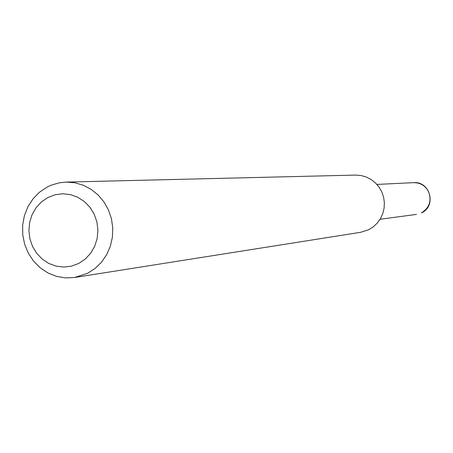 <?xml version="1.0" encoding="UTF-8"?>
<svg xmlns="http://www.w3.org/2000/svg" width="453" height="453" viewBox="0 0 453 453"><rect width="100%" height="100%" fill="white"/><g stroke="black" fill="none" stroke-linecap="round" stroke-linejoin="round"><path stroke-width="0.68" d="M78.743 263.436L85.249 259.054L90.668 253.227L94.711 246.245L97.169 238.459L97.927 230.26L96.936 222.072L94.252 214.309L90.005 207.361L84.422 201.579L77.78 197.259L70.425 194.609L62.718 193.765L55.062 194.756L47.825 197.536L41.376 201.953L36.03 207.785L32.055 214.739L29.638 222.474L28.901 230.6L29.881 238.714L32.525 246.415L36.71 253.329L42.225 259.105L48.799 263.448L56.11 266.154L63.794 267.072L71.466 266.149L78.743 263.436M87.656 273.255L95.085 268.453L101.489 262.202L106.625 254.739L110.306 246.341L112.378 237.327L112.769 228.035L111.461 218.816L108.505 210.028L104.009 201.987L98.154 195.011L91.155 189.354L83.284 185.22L74.836 182.774L66.127 182.089L59.133 182.842L51.036 185.249L47.191 187.038L39.507 192.191L32.984 198.878L27.871 206.823L24.383 215.713L22.65 225.175L22.746 234.835L24.66 244.303L28.324 253.193L33.584 261.143L40.238 267.836L48.007 272.989L56.591 276.398L65.64 277.916L74.779 277.468L87.656 273.255M74.779 277.468L360.673 232.298L368.691 229.728L373.312 226.823L377.298 223.057L380.503 218.567L382.802 213.527L384.104 208.125L384.365 202.565L383.572 197.049L381.754 191.789L378.985 186.981L375.361 182.808L371.03 179.422L366.149 176.953L360.899 175.492L355.48 175.084L66.127 182.089M413.651 182.655C430.22 181.047 436.771 206.2 421.511 212.865L421.386 212.899C429.512 207.774 431.885 200.651 428.498 191.534C425.259 185.6 420.31 182.644 413.651 182.655L376.936 184.422M416.528 214.388L380.095 219.258"/></g></svg>

